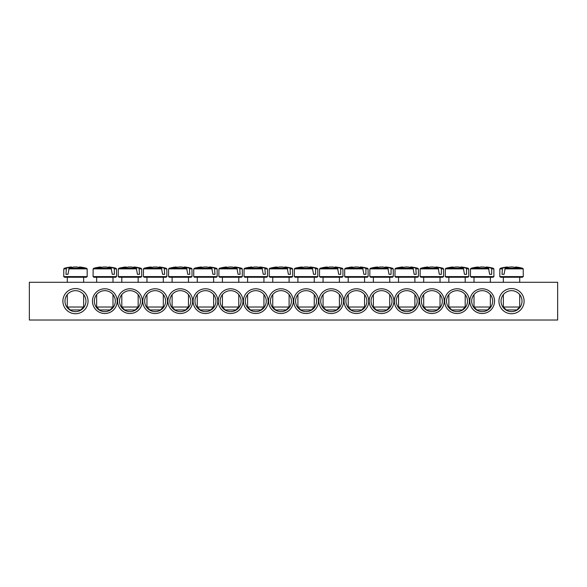 <?xml version="1.0" encoding="UTF-8"?>
<svg xmlns="http://www.w3.org/2000/svg" width="587" height="587" viewBox="0 0 587 587"><rect width="100%" height="100%" fill="white"/><g stroke="black" fill="none" stroke-linecap="round" stroke-linejoin="round"><path stroke-width="0.88" d="M471.699 301.153A10.485 10.485 0 0 1 487.423 292.077A10.485 10.485 0 0 1 487.423 310.23A10.485 10.485 0 0 1 471.699 301.153M469.813 301.153A12.371 12.371 0 0 0 488.362 311.866A12.371 12.371 0 0 0 488.362 290.44A12.371 12.371 0 0 0 469.813 301.153M557.65 282.288L29.35 282.288L29.35 320.018L557.65 320.018L557.65 282.288M444.653 301.153A12.371 12.371 0 0 0 463.209 311.866A12.371 12.371 0 0 0 463.209 290.44A12.371 12.371 0 0 0 444.653 301.153M394.339 301.153A12.371 12.371 0 0 0 412.888 311.866A12.371 12.371 0 0 0 412.888 290.44A12.371 12.371 0 0 0 394.339 301.153M344.026 301.153A12.371 12.371 0 0 0 362.575 311.866A12.371 12.371 0 0 0 362.575 290.44A12.371 12.371 0 0 0 344.026 301.153M293.713 301.153A12.371 12.371 0 0 0 312.262 311.866A12.371 12.371 0 0 0 312.262 290.44A12.371 12.371 0 0 0 293.713 301.153M142.347 301.153A12.371 12.371 0 0 0 123.791 290.44A12.371 12.371 0 0 0 123.791 311.866A12.371 12.371 0 0 0 142.347 301.153M192.661 301.153A12.371 12.371 0 0 0 174.112 290.44A12.371 12.371 0 0 0 174.112 311.866A12.371 12.371 0 0 0 192.661 301.153M242.974 301.153A12.371 12.371 0 0 0 224.425 290.44A12.371 12.371 0 0 0 224.425 311.866A12.371 12.371 0 0 0 242.974 301.153M293.287 301.153A12.371 12.371 0 0 0 274.738 290.44A12.371 12.371 0 0 0 274.738 311.866A12.371 12.371 0 0 0 293.287 301.153M88.05 301.153A12.576 12.576 0 0 0 69.185 290.257A12.576 12.576 0 0 0 69.185 312.049A12.576 12.576 0 0 0 88.05 301.153M524.11 301.153A12.576 12.576 0 0 0 505.238 290.257A12.576 12.576 0 0 0 505.238 312.049A12.576 12.576 0 0 0 524.11 301.153M268.134 301.153A12.371 12.371 0 0 0 249.578 290.44A12.371 12.371 0 0 0 249.578 311.866A12.371 12.371 0 0 0 268.134 301.153M217.821 301.153A12.371 12.371 0 0 0 199.264 290.44A12.371 12.371 0 0 0 199.264 311.866A12.371 12.371 0 0 0 217.821 301.153M167.508 301.153A12.371 12.371 0 0 0 148.951 290.44A12.371 12.371 0 0 0 148.951 311.866A12.371 12.371 0 0 0 167.508 301.153M117.187 301.153A12.371 12.371 0 0 0 98.638 290.44A12.371 12.371 0 0 0 98.638 311.866A12.371 12.371 0 0 0 117.187 301.153M318.866 301.153A12.371 12.371 0 0 0 337.422 311.866A12.371 12.371 0 0 0 337.422 290.44A12.371 12.371 0 0 0 318.866 301.153M369.179 301.153A12.371 12.371 0 0 0 387.736 311.866A12.371 12.371 0 0 0 387.736 290.44A12.371 12.371 0 0 0 369.179 301.153M419.492 301.153A12.371 12.371 0 0 0 438.049 311.866A12.371 12.371 0 0 0 438.049 290.44A12.371 12.371 0 0 0 419.492 301.153M446.538 301.153A10.485 10.485 0 0 1 462.262 292.077A10.485 10.485 0 0 1 462.262 310.23A10.485 10.485 0 0 1 446.538 301.153M421.385 301.153A10.485 10.485 0 0 1 437.102 292.077A10.485 10.485 0 0 1 437.102 310.23A10.485 10.485 0 0 1 421.385 301.153M396.225 301.153A10.485 10.485 0 0 1 411.949 292.077A10.485 10.485 0 0 1 411.949 310.23A10.485 10.485 0 0 1 396.225 301.153M371.065 301.153A10.485 10.485 0 0 1 386.789 292.077A10.485 10.485 0 0 1 386.789 310.23A10.485 10.485 0 0 1 371.065 301.153M345.912 301.153A10.485 10.485 0 0 1 361.636 292.077A10.485 10.485 0 0 1 361.636 310.23A10.485 10.485 0 0 1 345.912 301.153M320.751 301.153A10.485 10.485 0 0 1 336.476 292.077A10.485 10.485 0 0 1 336.476 310.23A10.485 10.485 0 0 1 320.751 301.153M295.599 301.153A10.485 10.485 0 0 1 311.323 292.077A10.485 10.485 0 0 1 311.323 310.23A10.485 10.485 0 0 1 295.599 301.153M115.301 301.153A10.485 10.485 0 0 1 99.577 310.23A10.485 10.485 0 0 1 99.577 292.077A10.485 10.485 0 0 1 115.301 301.153M140.462 301.153A10.485 10.485 0 0 1 124.737 310.23A10.485 10.485 0 0 1 124.737 292.077A10.485 10.485 0 0 1 140.462 301.153M165.615 301.153A10.485 10.485 0 0 1 149.898 310.23A10.485 10.485 0 0 1 149.898 292.077A10.485 10.485 0 0 1 165.615 301.153M190.775 301.153A10.485 10.485 0 0 1 175.051 310.23A10.485 10.485 0 0 1 175.051 292.077A10.485 10.485 0 0 1 190.775 301.153M215.935 301.153A10.485 10.485 0 0 1 200.211 310.23A10.485 10.485 0 0 1 200.211 292.077A10.485 10.485 0 0 1 215.935 301.153M241.088 301.153A10.485 10.485 0 0 1 225.364 310.23A10.485 10.485 0 0 1 225.364 292.077A10.485 10.485 0 0 1 241.088 301.153M266.249 301.153A10.485 10.485 0 0 1 250.524 310.23A10.485 10.485 0 0 1 250.524 292.077A10.485 10.485 0 0 1 266.249 301.153M291.401 301.153A10.485 10.485 0 0 1 275.677 310.23A10.485 10.485 0 0 1 275.677 292.077A10.485 10.485 0 0 1 291.401 301.153M522.012 301.153A10.485 10.485 0 0 1 506.288 310.23A10.485 10.485 0 0 1 506.288 292.077A10.485 10.485 0 0 1 522.012 301.153M85.951 301.153A10.485 10.485 0 0 1 70.227 310.23A10.485 10.485 0 0 1 70.227 292.077A10.485 10.485 0 0 1 85.951 301.153M67.292 282.288L67.292 277.255L64.563 277.255L86.384 277.255L87.199 276.602L63.741 276.602L64.563 277.255M68.672 268.875L87.162 268.875L86.568 268.266L69.141 268.266L67.997 274.32L65.964 274.32L66.36 268.266L64.379 268.266L63.785 268.875L65.964 268.875M86.568 268.266A41.926 41.926 0 0 0 79.627 266.982L79.487 266.982A41.897 29.511 97.1 0 1 82.921 267.694A41.64 29.335 97.1 0 0 80.067 267.694A41.897 29.511 -97.1 0 0 76.545 266.982L74.395 266.982A41.897 29.511 97.1 0 0 69.141 268.266M66.36 268.266A41.897 29.511 -97.1 0 1 71.46 266.982L71.313 266.982A41.926 41.926 0 0 0 64.379 268.266M67.997 274.32L65.964 274.32M71.548 267.511L71.46 266.982L71.548 267.511M83.648 307.023L67.292 307.023L70.227 309.958L80.713 309.958L83.648 307.023L83.648 294.593M79.487 266.982L79.392 267.511M519.246 277.255L522.437 277.255L523.259 276.602L499.801 276.602L500.616 277.255L519.246 277.255M519.708 282.288L519.708 277.255L517.308 277.255M504.725 268.875L523.215 268.875L522.621 268.266L505.194 268.266L504.057 274.32L502.024 274.32L502.421 268.266L500.432 268.266L499.838 268.875L502.024 268.875M502.421 268.266A41.897 29.511 -97.1 0 1 507.513 266.982L507.373 266.982A41.926 41.926 0 0 0 500.432 268.266M522.621 268.266A41.926 41.926 0 0 0 515.687 266.982L515.54 266.982A41.897 29.511 97.1 0 1 518.974 267.694A41.64 29.335 97.1 0 0 516.127 267.694A41.897 29.511 -97.1 0 0 512.605 266.982L510.455 266.982A41.897 29.511 97.1 0 0 505.194 268.266M517.308 307.023L503.353 307.023L506.288 309.958L516.773 309.958L519.708 307.023L517.308 307.023M507.608 267.511L507.513 266.982L507.608 267.511M515.54 266.982L515.452 267.511M504.057 274.32L502.024 274.32M270.013 277.255L291.834 277.255L292.649 276.602L269.191 276.602L270.013 277.255M290.426 268.875L292.612 268.875L292.018 268.266L290.029 268.266L290.426 274.32L288.393 274.32L287.256 268.266L269.829 268.266L269.235 268.875L287.725 268.875M287.256 268.266A41.897 29.511 -97.1 0 0 281.995 266.982L279.845 266.982A41.897 29.511 97.1 0 0 276.323 267.694A41.64 29.335 -97.1 0 0 273.476 267.694A41.897 29.511 -97.1 0 1 276.91 266.982L276.763 266.982A41.926 41.926 0 0 0 269.829 268.266M292.018 268.266A41.926 41.926 0 0 0 285.077 266.982L284.937 266.982A41.897 29.511 97.1 0 1 290.029 268.266M289.098 307.023L272.742 307.023L275.677 309.958L286.163 309.958L289.098 307.023L289.098 294.593M284.842 267.511L284.937 266.982L284.842 267.511M276.998 267.511L276.91 266.982M290.426 274.32L288.393 274.32M244.852 277.255L266.674 277.255L267.496 276.602L244.038 276.602L244.852 277.255M265.273 268.875L267.452 268.875L266.858 268.266L264.876 268.266L265.273 274.32L263.24 274.32L262.096 268.266L244.669 268.266L244.075 268.875L262.565 268.875M262.096 268.266A41.897 29.511 -97.1 0 0 256.842 266.982L254.692 266.982A41.897 29.511 97.1 0 0 251.17 267.694A41.64 29.335 -97.1 0 0 248.316 267.694A41.897 29.511 -97.1 0 1 251.75 266.982L251.61 266.982A41.926 41.926 0 0 0 244.669 268.266M266.858 268.266A41.926 41.926 0 0 0 259.924 266.982L259.777 266.982A41.897 29.511 97.1 0 1 264.876 268.266M263.937 307.023L247.589 307.023L250.524 309.958L261.002 309.958L263.937 307.023L263.937 294.593M259.689 267.511L259.777 266.982L259.689 267.511M251.838 267.511L251.75 266.982M265.273 274.32L263.24 274.32M219.699 277.255L241.521 277.255L242.336 276.602L218.878 276.602L219.699 277.255M240.112 268.875L242.292 268.875L241.705 268.266L239.716 268.266L240.112 274.32L238.08 274.32L236.935 268.266L219.516 268.266L218.922 268.875L237.405 268.875M236.935 268.266A41.897 29.511 -97.1 0 0 231.682 266.982L229.532 266.982A41.897 29.511 97.1 0 0 226.01 267.694A41.64 29.335 -97.1 0 0 223.163 267.694A41.897 29.511 -97.1 0 1 226.589 266.982L226.45 266.982A41.926 41.926 0 0 0 219.516 268.266M241.705 268.266A41.926 41.926 0 0 0 234.763 266.982L234.624 266.982A41.897 29.511 97.1 0 1 239.716 268.266M238.784 307.023L222.429 307.023L225.364 309.958L235.849 309.958L238.784 307.023L238.784 294.593M234.529 267.511L234.624 266.982L234.529 267.511M226.685 267.511L226.589 266.982M240.112 274.32L238.08 274.32M194.539 277.255L216.361 277.255L217.175 276.602L193.725 276.602L194.539 277.255M213.624 282.288L213.624 277.255L197.276 277.255L197.276 282.288M214.952 268.875L217.139 268.875L216.544 268.266L214.563 268.266L214.959 274.32L212.927 274.32L211.782 268.266L194.356 268.266L193.761 268.875L212.252 268.875M211.782 268.266A41.897 29.511 -97.1 0 0 206.529 266.982L204.371 266.982A41.897 29.511 97.1 0 0 200.857 267.694A41.64 29.335 -97.1 0 0 198.002 267.694A41.897 29.511 -97.1 0 1 201.436 266.982L201.297 266.982A41.926 41.926 0 0 0 194.356 268.266M216.544 268.266A41.926 41.926 0 0 0 209.603 266.982L209.464 266.982A41.897 29.511 97.1 0 1 214.563 268.266M213.624 307.023L197.276 307.023L200.211 309.958L210.689 309.958L213.624 307.023L213.624 294.593M209.376 267.511L209.464 266.982L209.376 267.511M201.524 267.511L201.436 266.982M214.959 274.32L212.927 274.32M169.379 277.255L191.201 277.255L192.022 276.602L168.564 276.602L169.379 277.255M189.799 268.875L191.978 268.875L191.384 268.266L189.403 268.266L189.799 274.32L187.767 274.32L186.622 268.266L169.195 268.266L168.608 268.875L187.092 268.875M186.622 268.266A41.897 29.511 -97.1 0 0 181.368 266.982L179.218 266.982A41.897 29.511 97.1 0 0 175.696 267.694A41.64 29.335 -97.1 0 0 172.849 267.694A41.897 29.511 -97.1 0 1 176.276 266.982L176.137 266.982A41.926 41.926 0 0 0 169.195 268.266M191.384 268.266A41.926 41.926 0 0 0 184.45 266.982L184.311 266.982A41.897 29.511 97.1 0 1 189.403 268.266M188.471 307.023L172.116 307.023L175.051 309.958L185.536 309.958L188.471 307.023L188.471 294.593M184.215 267.511L184.311 266.982L184.215 267.511M176.371 267.511L176.276 266.982M189.799 274.32L187.767 274.32M144.226 277.255L166.048 277.255L166.862 276.602L143.404 276.602L144.226 277.255M163.311 282.288L163.311 277.255L146.963 277.255L146.963 282.288M164.639 268.875L166.825 268.875L166.231 268.266L164.25 268.266L164.639 274.32L162.614 274.32L161.469 268.266L144.042 268.266L143.448 268.875L161.939 268.875M161.469 268.266A41.897 29.511 -97.1 0 0 156.208 266.982L154.058 266.982A41.897 29.511 97.1 0 0 150.543 267.694A41.64 29.335 -97.1 0 0 147.689 267.694A41.897 29.511 -97.1 0 1 151.123 266.982L150.976 266.982A41.926 41.926 0 0 0 144.042 268.266M166.231 268.266A41.926 41.926 0 0 0 159.29 266.982L159.15 266.982A41.897 29.511 97.1 0 1 164.25 268.266M163.311 307.023L146.963 307.023L149.898 309.958L160.376 309.958L163.311 307.023L163.311 294.593M159.062 267.511L159.15 266.982L159.062 267.511M151.211 267.511L151.123 266.982M164.639 274.32L162.614 274.32M119.066 277.255L140.887 277.255L141.709 276.602L118.251 276.602L119.066 277.255M139.486 268.875L141.665 268.875L141.071 268.266L139.09 268.266L139.486 274.32L137.453 274.32L136.309 268.266L118.882 268.266L118.288 268.875L136.778 268.875M136.309 268.266A41.897 29.511 -97.1 0 0 131.055 266.982L128.905 266.982A41.897 29.511 97.1 0 0 125.383 267.694A41.64 29.335 -97.1 0 0 122.529 267.694A41.897 29.511 -97.1 0 1 125.963 266.982L125.823 266.982A41.926 41.926 0 0 0 118.882 268.266M141.071 268.266A41.926 41.926 0 0 0 134.137 266.982L133.99 266.982A41.897 29.511 97.1 0 1 139.09 268.266M138.158 307.023L121.803 307.023L124.737 309.958L135.223 309.958L138.158 307.023L138.158 294.593M133.902 267.511L133.99 266.982L133.902 267.511M126.058 267.511L125.963 266.982M139.486 274.32L137.453 274.32M116.512 268.875L115.918 268.266L113.929 268.266L114.326 268.875L116.512 268.875L116.549 276.602L93.091 276.602L93.913 277.255L115.734 277.255L112.998 277.255L112.998 282.288M114.326 268.875L114.326 274.32L112.293 274.32L111.156 268.266L93.729 268.266L93.135 268.875L111.625 268.875M111.156 268.266A41.897 29.511 -97.1 0 0 105.895 266.982L103.745 266.982A41.897 29.511 97.1 0 0 100.223 267.694A41.64 29.335 -97.1 0 0 97.376 267.694A41.897 29.511 -97.1 0 1 100.81 266.982L100.663 266.982A41.926 41.926 0 0 0 93.729 268.266M115.918 268.266A41.926 41.926 0 0 0 108.977 266.982L108.837 266.982A41.897 29.511 97.1 0 1 113.929 268.266M112.998 307.023L96.642 307.023L99.577 309.958L110.062 309.958L112.998 307.023L112.998 294.593M108.742 267.511L108.837 266.982L108.742 267.511M100.898 267.511L100.81 266.982M114.326 274.32L112.293 274.32M317.765 268.875L317.171 268.266L315.19 268.266L315.586 268.875L317.765 268.875L317.809 276.602L294.351 276.602L295.166 277.255L316.987 277.255L314.258 277.255L314.258 282.288M315.586 268.875L315.586 274.32L313.553 274.32L312.409 268.266L294.982 268.266L294.388 268.875L312.878 268.875M312.409 268.266A41.897 29.511 -97.1 0 0 307.155 266.982L305.005 266.982A41.897 29.511 97.1 0 0 301.483 267.694A41.64 29.335 -97.1 0 0 298.629 267.694A41.897 29.511 -97.1 0 1 302.063 266.982L301.923 266.982A41.926 41.926 0 0 0 294.982 268.266M317.171 268.266A41.926 41.926 0 0 0 310.237 266.982L310.09 266.982A41.897 29.511 97.1 0 1 315.19 268.266M314.258 307.023L297.903 307.023L300.837 309.958L311.323 309.958L314.258 307.023L314.258 294.593M310.002 267.511L310.09 266.982L310.002 267.511M302.158 267.511L302.063 266.982M315.586 274.32L313.553 274.32M342.925 268.875L342.331 268.266L340.35 268.266L340.739 268.875L342.925 268.875L342.962 276.602L319.504 276.602L320.326 277.255L342.148 277.255L339.411 277.255L339.411 282.288M340.739 268.875L340.739 274.32L338.714 274.32L337.569 268.266L320.142 268.266L319.548 268.875L338.039 268.875M337.569 268.266A41.897 29.511 -97.1 0 0 332.308 266.982L330.158 266.982A41.897 29.511 97.1 0 0 326.643 267.694A41.64 29.335 -97.1 0 0 323.789 267.694A41.897 29.511 -97.1 0 1 327.223 266.982L327.076 266.982A41.926 41.926 0 0 0 320.142 268.266M342.331 268.266A41.926 41.926 0 0 0 335.39 266.982L335.25 266.982A41.897 29.511 97.1 0 1 340.35 268.266M339.411 307.023L323.063 307.023L325.998 309.958L336.476 309.958L339.411 307.023L339.411 294.593M335.162 267.511L335.25 266.982L335.162 267.511M327.311 267.511L327.223 266.982M340.739 274.32L338.714 274.32M368.078 268.875L367.484 268.266L365.503 268.266L365.899 268.875L368.078 268.875L368.122 276.602L344.664 276.602L345.479 277.255L367.301 277.255L348.216 277.255L348.216 282.288M365.899 268.875L365.899 274.32L363.867 274.32L362.722 268.266L345.295 268.266L344.708 268.875L363.192 268.875M362.722 268.266A41.897 29.511 -97.1 0 0 357.468 266.982L355.318 266.982A41.897 29.511 97.1 0 0 351.796 267.694A41.64 29.335 -97.1 0 0 348.949 267.694A41.897 29.511 -97.1 0 1 352.376 266.982L352.237 266.982A41.926 41.926 0 0 0 345.295 268.266M367.484 268.266A41.926 41.926 0 0 0 360.55 266.982L360.411 266.982A41.897 29.511 97.1 0 1 365.503 268.266M364.571 307.023L348.216 307.023L351.151 309.958L361.636 309.958L364.571 307.023L364.571 294.593M360.315 267.511L360.411 266.982L360.315 267.511M352.471 267.511L352.376 266.982M365.899 274.32L363.867 274.32M393.239 268.875L392.644 268.266L390.663 268.266L391.052 268.875L393.239 268.875L393.275 276.602L369.825 276.602L370.639 277.255L392.461 277.255L389.724 277.255L389.724 282.288M391.052 268.875L391.059 274.32L389.027 274.32L387.882 268.266L370.456 268.266L369.861 268.875L388.352 268.875M387.882 268.266A41.897 29.511 -97.1 0 0 382.629 266.982L380.471 266.982A41.897 29.511 97.1 0 0 376.957 267.694A41.64 29.335 -97.1 0 0 374.102 267.694A41.897 29.511 -97.1 0 1 377.536 266.982L377.397 266.982A41.926 41.926 0 0 0 370.456 268.266M392.644 268.266A41.926 41.926 0 0 0 385.703 266.982L385.564 266.982A41.897 29.511 97.1 0 1 390.663 268.266M389.724 307.023L373.376 307.023L376.311 309.958L386.789 309.958L389.724 307.023L389.724 294.593M385.476 267.511L385.564 266.982L385.476 267.511M377.624 267.511L377.536 266.982M391.059 274.32L389.027 274.32M395.799 277.255L417.621 277.255L418.436 276.602L394.978 276.602L395.799 277.255M414.884 282.288L414.884 277.255L398.529 277.255L398.529 282.288M416.212 268.875L418.392 268.875L417.805 268.266L415.816 268.266L416.212 274.32L414.18 274.32L413.035 268.266L395.616 268.266L395.022 268.875L413.505 268.875M413.035 268.266A41.897 29.511 -97.1 0 0 407.782 266.982L405.632 266.982A41.897 29.511 97.1 0 0 402.11 267.694A41.64 29.335 -97.1 0 0 399.263 267.694A41.897 29.511 -97.1 0 1 402.689 266.982L402.55 266.982A41.926 41.926 0 0 0 395.616 268.266M417.805 268.266A41.926 41.926 0 0 0 410.863 266.982L410.724 266.982A41.897 29.511 97.1 0 1 415.816 268.266M414.884 307.023L398.529 307.023L401.464 309.958L411.949 309.958L414.884 307.023L414.884 294.593M410.629 267.511L410.724 266.982L410.629 267.511M402.785 267.511L402.689 266.982M416.212 274.32L414.18 274.32M443.552 268.875L442.958 268.266L440.976 268.266L441.373 268.875L443.552 268.875L443.596 276.602L420.138 276.602L420.952 277.255L442.774 277.255L440.037 277.255L440.037 282.288M441.373 268.875L441.373 274.32L439.34 274.32L438.196 268.266L420.769 268.266L420.175 268.875L438.665 268.875M438.196 268.266A41.897 29.511 -97.1 0 0 432.942 266.982L430.792 266.982A41.897 29.511 97.1 0 0 427.27 267.694A41.64 29.335 -97.1 0 0 424.416 267.694A41.897 29.511 -97.1 0 1 427.85 266.982L427.71 266.982A41.926 41.926 0 0 0 420.769 268.266M442.958 268.266A41.926 41.926 0 0 0 436.024 266.982L435.877 266.982A41.897 29.511 97.1 0 1 440.976 268.266M440.037 307.023L423.689 307.023L426.624 309.958L437.102 309.958L440.037 307.023L440.037 294.593M435.789 267.511L435.877 266.982L435.789 267.511M427.938 267.511L427.85 266.982M441.373 274.32L439.34 274.32M468.712 268.875L468.118 268.266L466.129 268.266L466.526 268.875L468.712 268.875L468.749 276.602L445.291 276.602L446.113 277.255L467.934 277.255L465.197 277.255L465.197 282.288M466.526 268.875L466.526 274.32L464.493 274.32L463.356 268.266L445.929 268.266L445.335 268.875L463.825 268.875M463.356 268.266A41.897 29.511 -97.1 0 0 458.095 266.982L455.945 266.982A41.897 29.511 97.1 0 0 452.423 267.694A41.64 29.335 -97.1 0 0 449.576 267.694A41.897 29.511 -97.1 0 1 453.01 266.982L452.863 266.982A41.926 41.926 0 0 0 445.929 268.266M468.118 268.266A41.926 41.926 0 0 0 461.177 266.982L461.037 266.982A41.897 29.511 97.1 0 1 466.129 268.266M465.197 307.023L448.842 307.023L451.777 309.958L462.262 309.958L465.197 307.023L465.197 294.593M460.942 267.511L461.037 266.982L460.942 267.511M453.098 267.511L453.01 266.982M466.526 274.32L464.493 274.32M493.865 268.875L493.271 268.266L491.29 268.266L491.686 268.875L493.865 268.875L493.909 276.602L470.451 276.602L471.266 277.255L493.087 277.255L490.358 277.255L490.358 282.288M491.686 268.875L491.686 274.32L489.653 274.32L488.509 268.266L471.082 268.266L470.488 268.875L488.978 268.875M488.509 268.266A41.897 29.511 -97.1 0 0 483.255 266.982L481.105 266.982A41.897 29.511 97.1 0 0 477.583 267.694A41.64 29.335 -97.1 0 0 474.729 267.694A41.897 29.511 -97.1 0 1 478.163 266.982L478.023 266.982A41.926 41.926 0 0 0 471.082 268.266M493.271 268.266A41.926 41.926 0 0 0 486.337 266.982L486.19 266.982A41.897 29.511 97.1 0 1 491.29 268.266M490.358 307.023L474.002 307.023L476.938 309.958L487.423 309.958L490.358 307.023L490.358 294.593M486.102 267.511L486.19 266.982L486.102 267.511M478.258 267.511L478.163 266.982M491.686 274.32L489.653 274.32M63.785 268.875L63.741 276.602M87.162 268.875L87.199 276.602M67.292 294.593L67.292 307.023M83.648 277.255L83.648 282.288M523.215 268.875L523.259 276.602M499.838 268.875L499.801 276.602M503.353 277.255L503.353 282.288M503.353 294.593L503.353 307.023M519.708 294.593L519.708 307.023M292.612 268.875L292.649 276.602M269.235 268.875L269.191 276.602M272.742 277.255L272.742 282.288M272.742 294.593L272.742 307.023M289.098 277.255L289.098 282.288M267.452 268.875L267.496 276.602M244.075 268.875L244.038 276.602M247.589 277.255L247.589 282.288M247.589 294.593L247.589 307.023M263.937 277.255L263.937 282.288M242.292 268.875L242.336 276.602M218.922 268.875L218.878 276.602M222.429 277.255L222.429 282.288M222.429 294.593L222.429 307.023M238.784 277.255L238.784 282.288M217.139 268.875L217.175 276.602M193.761 268.875L193.725 276.602M197.276 294.593L197.276 307.023M191.978 268.875L192.022 276.602M168.608 268.875L168.564 276.602M172.116 277.255L172.116 282.288M172.116 294.593L172.116 307.023M188.471 277.255L188.471 282.288M166.825 268.875L166.862 276.602M143.448 268.875L143.404 276.602M146.963 294.593L146.963 307.023M141.665 268.875L141.709 276.602M118.288 268.875L118.251 276.602M121.803 277.255L121.803 282.288M121.803 294.593L121.803 307.023M138.158 277.255L138.158 282.288M116.549 276.602L115.734 277.255M93.135 268.875L93.091 276.602M96.642 277.255L96.642 282.288M96.642 294.593L96.642 307.023M317.809 276.602L316.987 277.255M294.388 268.875L294.351 276.602M297.903 277.255L297.903 282.288M297.903 294.593L297.903 307.023M342.962 276.602L342.148 277.255M319.548 268.875L319.504 276.602M323.063 277.255L323.063 282.288M323.063 294.593L323.063 307.023M368.122 276.602L367.301 277.255M344.708 268.875L344.664 276.602M348.216 294.593L348.216 307.023M364.571 277.255L364.571 282.288M393.275 276.602L392.461 277.255M369.861 268.875L369.825 276.602M373.376 277.255L373.376 282.288M373.376 294.593L373.376 307.023M418.392 268.875L418.436 276.602M395.022 268.875L394.978 276.602M398.529 294.593L398.529 307.023M443.596 276.602L442.774 277.255M420.175 268.875L420.138 276.602M423.689 277.255L423.689 282.288M423.689 294.593L423.689 307.023M468.749 276.602L467.934 277.255M445.335 268.875L445.291 276.602M448.842 277.255L448.842 282.288M448.842 294.593L448.842 307.023M493.909 276.602L493.087 277.255M470.488 268.875L470.451 276.602M474.002 277.255L474.002 282.288M474.002 294.593L474.002 307.023"/></g></svg>
